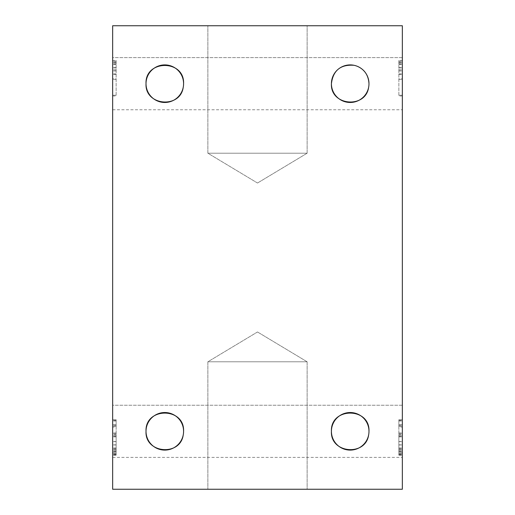<?xml version="1.0" encoding="UTF-8"?>
<svg xmlns="http://www.w3.org/2000/svg" width="515" height="515" viewBox="0 0 515 515"><rect width="100%" height="100%" fill="white"/><g stroke="black" fill="none" stroke-linecap="round" stroke-linejoin="round"><path stroke-width="0.39" stroke-dasharray="2.58 1.93" d="M307.127 153.213L207.873 153.213L307.127 153.213L207.873 153.213L307.127 153.213L307.127 25.75L207.873 25.75L307.127 25.75L207.873 25.75L307.127 25.75L307.127 153.213L257.5 183.031L307.127 153.213M116.133 434.66L116.133 455.183L116.133 434.66L112.656 434.66L112.656 455.183L112.656 448.044L112.656 452.878L116.133 452.878L112.656 452.878L112.656 454.462L112.656 434.66M116.133 60.513L116.133 95.97L116.133 60.513L112.656 60.513L112.656 62.231L112.656 60.513L116.133 60.513M116.133 427.025L116.133 454.848L116.133 419.725L116.133 427.025L112.656 427.025L112.656 424.721L116.133 424.721M307.127 361.788L207.873 361.788L307.127 361.788L207.873 361.788L307.127 361.788L307.127 489.25L207.873 489.25L307.127 489.25L207.873 489.25L307.127 489.25L307.127 361.788L257.5 331.969L307.127 361.788M116.133 454.462L112.656 454.462L116.133 454.462M116.133 449.685L112.656 449.685M116.133 444.851L112.656 444.851M116.133 441.658L112.656 441.658M116.133 436.829L112.656 436.829M116.133 435.33L112.656 435.33M116.133 433.72L112.656 433.72L116.133 433.72M116.133 420.472L112.656 420.472L116.133 420.472M112.656 424.721L112.656 419.725L116.133 419.725L112.656 419.725L116.133 419.725L112.656 419.725L112.656 454.848L112.656 427.025M116.133 432.941L112.656 432.941L116.133 432.941M116.133 436.469L112.656 436.469M116.133 441.548L112.656 441.548M116.133 444.992L112.656 444.992M116.133 450.071L112.656 450.071M116.133 453.515L112.656 453.515L116.133 453.515M116.133 455.183L112.656 455.183L116.133 455.183M116.133 451.764L112.656 451.764M116.133 448.404L112.656 448.404M116.133 448.044L112.656 448.044M116.133 451.295L112.656 451.295M116.133 79.336L112.656 79.336L112.656 95.249L116.133 95.249L112.656 95.249L112.656 95.97L116.133 95.97L112.656 95.97L112.656 78.866L116.133 78.866M116.133 73.954L112.656 73.954L112.656 61.259L112.656 79.336M112.656 78.866L112.656 73.954M116.133 70.703L112.656 70.703M116.133 67.594L112.656 67.594L116.133 67.594M116.133 64.427L112.656 64.427L116.133 64.427M116.133 62.875L112.656 62.875L116.133 62.875M116.133 61.259L112.656 61.259L116.133 61.259M116.133 69.177L112.656 69.177L116.133 69.177M116.133 67.426L112.656 67.426L116.133 67.426M116.133 63.957L112.656 63.957L116.133 63.957M116.133 62.231L112.656 62.231L116.133 62.231M116.133 70.922L112.656 70.922M116.133 74.315L112.656 74.315M116.133 454.848L112.656 454.848L116.133 454.848M116.133 421L112.656 421M116.133 425.39L112.656 425.39M116.133 426.388L112.656 426.388M398.868 427.025L398.868 454.848L398.868 419.725L398.868 427.025L402.344 427.025L402.344 424.721L398.868 424.721M398.868 60.513L398.868 95.97L398.868 60.513L402.344 60.513L402.344 62.231L402.344 60.513L398.868 60.513M398.868 434.66L398.868 455.183L398.868 434.66L402.344 434.66L402.344 455.183L402.344 448.044L402.344 452.878L398.868 452.878L402.344 452.878L402.344 454.462L402.344 419.725L402.344 454.848L402.344 427.025M112.656 25.75L112.656 489.25L402.344 489.25L402.344 25.75L112.656 25.75M368.985 431.313L368.605 435.078M183.585 83.688L183.205 87.453M353.979 65.289L357.507 66.384M368.985 83.688L368.605 87.453M183.585 431.313L183.205 435.078M112.656 405.241L112.656 457.384L112.656 405.241L112.656 457.384L112.656 405.241L402.344 405.241L402.344 457.384L402.344 405.241L402.344 457.384L402.344 405.241L112.656 405.241M112.656 57.616L112.656 109.759L112.656 57.616L112.656 109.759L112.656 57.616L402.344 57.616L402.344 109.759L402.344 57.616L402.344 109.759L402.344 57.616L112.656 57.616M402.344 424.721L402.344 419.725L398.868 419.725L402.344 419.725L402.344 434.66M398.868 454.848L402.344 454.848L398.868 454.848M398.868 421L402.344 421M398.868 425.39L402.344 425.39M398.868 426.388L402.344 426.388M398.868 79.336L402.344 79.336L402.344 95.249L398.868 95.249L402.344 95.249L402.344 95.97L398.868 95.97L402.344 95.97L402.344 78.866L398.868 78.866M398.868 73.954L402.344 73.954L402.344 61.259L402.344 79.336M402.344 78.866L402.344 73.954M398.868 70.703L402.344 70.703M398.868 67.594L402.344 67.594L398.868 67.594M398.868 64.427L402.344 64.427L398.868 64.427M398.868 62.875L402.344 62.875L398.868 62.875M398.868 61.259L402.344 61.259L398.868 61.259M398.868 69.177L402.344 69.177L398.868 69.177M398.868 67.426L402.344 67.426L398.868 67.426M398.868 63.957L402.344 63.957L398.868 63.957M398.868 62.231L402.344 62.231L398.868 62.231M398.868 70.922L402.344 70.922M398.868 74.315L402.344 74.315M398.868 454.462L402.344 454.462L398.868 454.462M398.868 449.685L402.344 449.685M398.868 444.851L402.344 444.851M398.868 441.658L402.344 441.658M398.868 436.829L402.344 436.829M398.868 435.33L402.344 435.33M398.868 433.72L402.344 433.72L398.868 433.72M398.868 420.472L402.344 420.472L398.868 420.472M398.868 419.725L402.344 419.725L398.868 419.725M398.868 432.941L402.344 432.941L398.868 432.941M398.868 436.469L402.344 436.469M398.868 441.548L402.344 441.548M398.868 444.992L402.344 444.992M398.868 450.071L402.344 450.071M398.868 453.515L402.344 453.515L398.868 453.515M398.868 455.183L402.344 455.183L398.868 455.183M398.868 451.764L402.344 451.764M398.868 448.404L402.344 448.404M398.868 448.044L402.344 448.044M398.868 451.295L402.344 451.295M257.5 183.031L207.873 153.213L207.873 25.75L207.873 153.213L257.5 183.031M257.5 331.969L207.873 361.788L207.873 489.25L207.873 361.788L257.5 331.969M112.656 457.384L402.344 457.384L112.656 457.384M112.656 109.759L402.344 109.759L112.656 109.759"/><path stroke-width="0.77" d="M368.985 431.313A18.785 18.785 0 0 1 340.808 447.58A18.785 18.785 0 0 1 340.808 415.045A18.785 18.785 0 0 1 368.985 431.313C370.06 406.998 330.334 407.05 331.415 431.313C330.25 453.503 365.566 456.483 368.605 435.078M183.585 83.688A18.785 18.785 0 0 1 155.408 99.955A18.785 18.785 0 0 1 155.408 67.42A18.785 18.785 0 0 1 183.585 83.688C184.66 59.373 144.934 59.425 146.015 83.688C144.85 105.878 180.166 108.858 183.205 87.453M368.985 83.688A18.785 18.785 0 0 1 340.808 99.955A18.785 18.785 0 0 1 340.808 67.42A18.785 18.785 0 0 1 368.985 83.688C368.437 75.312 364.614 69.544 357.507 66.384M368.605 87.453C365.566 108.858 330.25 105.878 331.415 83.688C333.063 70.452 340.582 64.317 353.979 65.289M183.585 431.313A18.785 18.785 0 0 1 155.408 447.58A18.785 18.785 0 0 1 155.408 415.045A18.785 18.785 0 0 1 183.585 431.313C184.66 406.998 144.934 407.05 146.015 431.313C144.85 453.503 180.166 456.483 183.205 435.078M112.656 25.75L112.656 489.25L402.344 489.25L402.344 25.75L112.656 25.75"/></g></svg>
